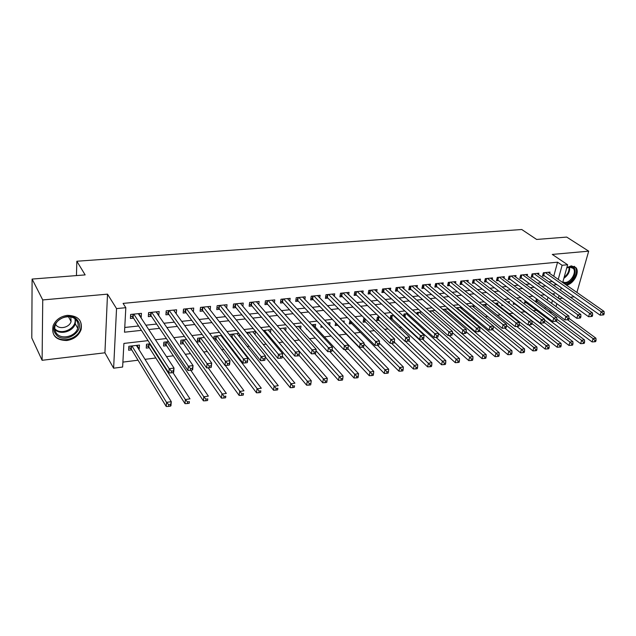 <?xml version="1.0" encoding="UTF-8"?>
<svg xmlns="http://www.w3.org/2000/svg" width="636" height="636" viewBox="0 0 636 636"><rect width="100%" height="100%" fill="white"/><g stroke="black" fill="none" stroke-linecap="round" stroke-linejoin="round"><path stroke-width="0.95" d="M66.812 340.514C73.975 339.33 78.737 335.705 81.098 329.623C82.545 320.409 77.982 315.655 67.408 315.345C60.492 316.37 55.737 319.789 53.138 325.616C51.278 335.331 55.841 340.3 66.812 340.514M566.438 285.127C573.521 284.205 580.088 272.184 575.93 267.621L571.319 265.864L566.843 267.581M148.045 340.634L123.901 343.424L122.629 367.044L113.621 368.196L116.539 308.595L125.825 307.689L124.505 332.199L141.415 330.346M104.924 352.797L107.508 294.15L42.739 299.938L32.102 279.069L31.8 337.994L42.103 360.294L104.924 352.797L113.621 368.196M558.885 298.65L562.757 298.181M570.46 297.266L574.165 296.821M552.12 312.173L549.878 312.459M122.899 362.107L138.036 360.207M145.016 359.332L155.836 357.981M166.513 356.645L173.31 355.794M185.291 354.292L190.466 353.64M203.703 351.986L207.312 351.533M221.749 349.728L223.856 349.458M230.963 348.568L231.782 348.472M239.446 347.51L240.106 347.423M247.229 346.533L249.121 346.294M263.209 344.529L266.134 344.163M278.91 342.565L282.829 342.073M294.341 340.634L299.214 340.022M309.501 338.734L315.305 338.01M324.408 336.873L331.102 336.031M339.06 335.037L346.246 334.139M354.379 333.113L360.405 332.366M369.627 331.205L374.334 330.617M384.597 329.337L388.032 328.907M399.305 327.492L401.507 327.214M413.75 325.68L414.767 325.553M460.543 319.821L461.315 319.725M472.985 318.262L474.583 318.064M485.236 316.728L487.629 316.434M497.304 315.218L500.46 314.828M509.182 313.731L513.085 313.246M520.876 312.268L525.185 311.727M533.278 310.718L536.546 310.304M42.739 299.938L42.103 360.294M576.9 292.433L588.697 251.164L552.287 254.424L567.63 264.751L562.701 282.511M32.102 279.069L85.152 274.903L76.845 261.237L521.751 229.509L536.625 239.446L566.708 237.085L588.697 251.164M140.771 317.412L141.2 317.372L141.446 313.349L130.642 314.438L130.412 318.477L133.568 318.159M158.658 315.567L159.199 311.553L148.586 312.626L148.323 316.633L151.424 316.315M176.22 313.763L176.617 309.796L166.203 310.845L165.909 314.82L168.953 314.51M193.384 311.879L193.726 308.07L183.502 309.104L183.168 313.047L186.157 312.737M210.166 309.963L210.524 306.377L200.483 307.387L200.117 311.298L203.051 310.996M226.655 308.094L227.02 304.708L217.154 305.701L216.765 309.581L219.643 309.287M242.857 306.274L243.222 303.07L233.531 304.048L233.11 307.896L235.94 307.609M258.765 304.501L259.138 301.464L249.622 302.426L249.169 306.242L251.951 305.956M274.402 302.768L274.776 299.89L265.427 300.828L264.95 304.62L267.684 304.334M289.77 301.082L290.151 298.332L280.961 299.262L280.46 303.022L283.139 302.744M304.875 299.429L305.256 296.813L296.225 297.72L295.7 301.448L298.34 301.178M319.725 297.807L320.107 295.311L311.227 296.209L310.678 299.906L313.27 299.635M334.329 296.225L334.711 293.84L325.982 294.722L325.401 298.387L327.953 298.125M348.679 294.675L349.069 292.385L340.483 293.252L339.886 296.901L342.391 296.638M362.806 293.156L363.188 290.962L354.745 291.813L354.125 295.43L356.589 295.176M376.695 291.67L377.076 289.563L368.769 290.398L368.133 293.983L370.557 293.737M390.353 290.207L390.735 288.18L382.57 289.006L381.91 292.568L384.295 292.322M403.796 288.776L404.178 286.828L396.141 287.639L395.457 291.169L397.81 290.93M417.025 287.369L417.407 285.492L409.497 286.287L408.797 289.793L411.11 289.555M430.039 285.985L430.421 284.173L422.638 284.96L421.922 288.442L424.196 288.211M442.855 284.626L443.228 282.885L435.565 283.656L434.833 287.114L437.075 286.884M455.463 283.29L455.837 281.613L448.3 282.368L447.545 285.803L449.747 285.58M467.881 281.986L468.255 280.357L460.83 281.104L460.059 284.515L462.229 284.292M480.108 280.699L480.474 279.125L473.16 279.864L472.381 283.243L474.52 283.028M492.145 279.435L492.51 277.908L485.308 278.632L484.513 281.994L486.62 281.78M503.998 278.186L504.364 276.708L497.273 277.423L496.462 280.762L498.537 280.548M515.677 276.962L516.035 275.531L509.054 276.239L508.228 279.554L510.271 279.339M527.18 275.762L527.538 274.37L520.661 275.062L519.819 278.353L521.83 278.147M538.509 274.577L538.867 273.226L532.086 273.909L531.235 277.177L533.222 276.978M536.442 298.769L535.687 301.607L537.619 301.377M525.129 300.645L524.533 302.943L526.497 302.704M513.657 302.577L513.22 304.294L515.208 304.056M502.003 304.565L501.732 305.662L503.187 305.487M490.181 306.616L490.078 307.053L490.642 306.989M404.583 317.261L405.585 317.141M390.25 318.978L392.436 318.716M379.374 316.895L377.355 317.133L376.711 320.592L379.072 320.313M364.841 318.604L363.713 318.731L363.092 322.221L365.493 321.935M350.054 320.337L349.251 323.875L351.692 323.581M335.641 322.754L335.18 325.553L337.66 325.258M321.164 325.457L320.878 327.262L322.651 327.047M306.441 328.287L306.337 328.995L307.013 328.915M231.941 337.883L232.585 337.803M214.435 339.974L216.518 339.719M204.355 337.446L197.621 338.233L197.271 342.017L200.165 341.675M186.61 339.529L180.894 340.196L180.568 344.012L183.518 343.663M168.524 341.651L163.857 342.2L163.563 346.048L166.568 345.69M150.088 343.814L146.503 344.235L146.248 348.115L149.301 347.749M544.909 308.746L545.346 307.132M547.246 300.144L548.025 297.266M520.638 301.106L520.852 300.287L519.739 300.415M509.078 303.126L509.452 301.623L507.433 301.861L561.079 343.408L561.183 345.547L559.99 345.73L559.601 347.073L560.793 346.898L561.183 345.547M497.503 304.533L497.885 302.982L494.919 303.332M485.761 305.956L486.143 304.358L482.207 304.819M473.836 307.411L474.225 305.757L469.288 306.337M461.569 307.244L456.155 307.88M462.022 307.625L461.736 308.889M448.436 308.786L442.799 309.446M449.58 309.764L449.445 310.392M435.08 310.352L429.769 310.98L429.674 311.441M421.501 311.95L416.978 312.483L416.699 313.818M407.7 313.572L403.979 314.009L403.526 316.291M393.652 315.218L390.774 315.559L390.138 318.867M343.989 322.531L344.243 321.021L342.685 321.204M329.655 325.187L330.06 322.683L327.365 323.001M315.241 326.991L315.639 324.376L311.759 324.837M300.574 328.836L300.979 326.101L295.875 326.697M285.667 330.72L286.065 327.85L279.689 328.597M270.499 332.644L270.888 329.631L263.209 330.537M255.068 334.615L255.457 331.443L246.426 332.509M238.842 333.391L230.208 334.409L230.089 335.498M239.637 334.385L239.375 336.627M221.757 335.403L214.062 336.301L213.775 339.091M223.514 337.684L223.403 338.694M138.624 349.021L139.236 348.949L139.475 345.062L128.838 346.31L128.615 350.221L131.724 349.848M553.733 276.247L557.557 262.191L123.074 303.396L125.825 307.689M124.767 327.468L138.608 325.982M145.882 325.203L156.647 324.05M163.953 323.263L174.344 322.15M181.681 321.355L191.714 320.282M199.084 319.487L208.767 318.445M216.168 317.65L225.51 316.649M232.943 315.853L241.95 314.884M249.407 314.081L258.105 313.151M265.578 312.348L273.965 311.449M281.462 310.638L289.555 309.772M297.068 308.969L304.867 308.126M312.403 307.315L319.924 306.512M327.468 305.701L334.719 304.922M342.279 304.111L349.267 303.364M356.836 302.545L363.569 301.822M371.154 301.011L377.633 300.311M385.225 299.5L391.458 298.833M399.066 298.014L405.068 297.37M412.677 296.551L418.456 295.931M426.064 295.112L431.621 294.516M439.238 293.697L444.58 293.124M452.204 292.306L457.332 291.757M464.956 290.938L469.885 290.406M477.509 289.587L482.247 289.078M489.871 288.259L494.411 287.774M502.035 286.955L506.391 286.486M514.015 285.667L518.189 285.222M525.805 284.403L529.804 283.974M537.42 283.155L541.252 282.742M548.86 281.923L552.334 281.398M549.679 273.408L550.029 272.105L543.351 272.772L542.492 276.024L544.44 275.817M76.845 261.237L76.447 275.587M107.508 294.15L116.539 308.595M557.557 262.191L562.113 265.284L567.63 264.751M553.94 295.08L554.322 293.665L552.31 293.904M544.623 294.786L540.592 295.255M532.904 296.145L528.691 296.63M520.995 297.521L516.599 298.03M508.903 298.92L504.316 299.445M496.613 300.335L491.835 300.892M484.131 301.782L479.147 302.354M471.443 303.245L466.26 303.849M458.548 304.739L453.15 305.36M445.446 306.25L439.826 306.902M432.13 307.792L426.287 308.468M418.583 309.358L412.51 310.066M404.814 310.948L398.502 311.68M390.806 312.57L384.247 313.325M376.568 314.216L369.747 315.003M362.075 315.893L354.999 316.712M347.328 317.595L339.982 318.445M332.326 319.336L324.702 320.21M317.062 321.101L309.144 322.015M301.52 322.897L293.307 323.843M285.699 324.726L277.185 325.704M269.585 326.586L260.752 327.604M253.184 328.486L244.025 329.543M236.473 330.418L226.973 331.515M219.444 332.382L209.602 333.518M202.105 334.385L191.897 335.57M184.424 336.428L173.851 337.652M166.409 338.511L155.446 339.783M549.289 312.022L549.735 310.4M551.658 303.38L552.446 300.502M561.262 287.703L560.562 290.239M559.092 295.549L558.336 298.252M556.834 303.698L556.031 306.592M553.336 285.103L556.818 284.57M558.241 279.395L562.113 265.284M148.729 329.543L159.549 328.351M166.902 327.548L177.341 326.395M184.726 325.592L194.807 324.479M202.216 323.668L211.947 322.595M219.388 321.784L228.777 320.751M236.242 319.932L245.297 318.938M252.786 318.111L261.523 317.157M269.036 316.33L277.463 315.4M284.992 314.574L293.117 313.683M300.669 312.856L308.5 311.99M316.068 311.163L323.621 310.336M331.205 309.501L338.479 308.699M346.071 307.864L353.083 307.101M360.692 306.266L367.441 305.519M375.057 304.684L381.56 303.968M389.184 303.134L395.441 302.442M403.073 301.607L409.099 300.947M416.739 300.105L422.535 299.469M430.175 298.634L435.747 298.022M443.387 297.179L448.754 296.591M456.394 295.748L461.545 295.184M469.193 294.349L474.138 293.8M481.786 292.965L486.532 292.441M494.18 291.598L498.735 291.097M506.383 290.262L510.748 289.778M518.396 288.943L522.585 288.482M530.225 287.639L534.232 287.202M541.864 286.359L545.704 285.938M552.294 281.557L556.778 284.729M136.994 345.348L139.236 348.949M173.668 310.098L176.299 313.755M156.361 311.839L158.913 315.543M138.735 313.62L141.2 317.372M544.432 272.669L543.724 275.316L600.145 315.178L601.171 311.783L545.306 272.582M603.055 313.62L602.642 314.979L603.787 314.828L604.2 313.469L603.055 313.62L601.171 311.783L604.033 311.401L548.089 272.295M543.724 275.316L542.794 274.863M600.145 315.178L602.642 314.979M604.2 313.469L604.033 311.401M536.005 300.391L592.084 341.93L593.078 338.63L595.916 338.201L568.95 318.334M567.487 319.693L593.078 338.63L594.93 340.451L594.533 341.778L595.67 341.604L596.067 340.284L594.93 340.451M595.916 338.201L596.067 340.284M594.533 341.778L592.084 341.93M566.74 267.955L570.246 266.707C579.436 265.458 574.483 282.861 565.587 283.425L563.909 283.354M562.812 282.114L565.325 282.503C571.064 282.193 576.773 272.224 573.338 268.448L569.633 267.033L566.732 267.995M565.674 284.586C572.726 283.759 579.324 271.747 575.175 267.192L574.189 266.277M77.799 320.743C85.979 331.634 63.091 345.332 55.626 333.908C47.048 322.921 70.644 309.024 77.799 320.743M56.23 332.97C60.786 340.125 75.406 336.802 77.703 328.224C78.522 325.513 78.204 323.032 76.741 320.798C72.504 313.739 58.027 316.505 55.324 325.012C54.314 327.938 54.609 330.593 56.23 332.97M55.61 324.312L55.928 324.813C59.116 329.877 69.427 327.62 71.073 321.57L70.811 316.974M53.973 334.886C59.681 343.774 77.838 339.568 80.621 328.915C81.607 325.616 81.233 322.603 79.492 319.868M533.207 273.798L532.515 276.469L588.586 316.728L589.596 313.302L534.073 273.711M591.488 315.162L591.082 316.529L592.243 316.378L592.657 315.003L591.488 315.162L589.596 313.302L592.506 312.92L536.895 273.424M532.515 276.469L531.545 276M588.586 316.728L591.082 316.529M592.657 315.003L592.506 312.92M521.814 274.951L521.13 277.638L576.836 318.302L577.838 314.852L522.673 274.863M579.738 316.728L579.34 318.103L580.525 317.944L580.922 316.569L579.738 316.728L577.838 314.852L580.795 314.462L525.535 274.577M521.13 277.638L520.129 277.145M576.836 318.302L579.34 318.103M580.922 316.569L580.795 314.462M510.247 276.119L509.571 278.822L564.903 319.9L565.881 316.426L511.098 276.032M567.797 318.318L567.407 319.709L568.608 319.542L569.005 318.159L567.797 318.318L565.881 316.426L568.894 316.036L514.007 275.738M509.571 278.822L508.538 278.314M564.903 319.9L567.407 319.709M569.005 318.159L568.894 316.036M498.505 277.304L497.845 280.023L552.771 321.53L553.741 318.032L499.347 277.216M555.665 319.932L555.276 321.331L556.5 321.172L556.89 319.773L555.665 319.932L553.741 318.032L556.794 317.626L502.305 276.922M497.845 280.023L496.772 279.49M552.771 321.53L555.276 321.331M556.89 319.773L556.794 317.626M524.859 301.695L580.62 343.671L581.606 340.34L584.492 339.91L556.866 319.224M556.166 321.212L581.606 340.34L583.466 342.184L583.069 343.512L584.23 343.337L584.619 342.009L583.466 342.184M584.492 339.91L584.619 342.009M583.069 343.512L580.62 343.671M513.538 303.022L568.974 345.435L569.943 342.081L572.877 341.643L544.527 320.059M544.289 322.46L569.943 342.081L571.82 343.941L571.43 345.284L572.607 345.102L572.996 343.766L571.82 343.941M572.877 341.643L572.996 343.766M571.43 345.284L568.974 345.435M528.524 324.813L557.144 347.224L558.106 343.853L561.079 343.408M531.942 323.501L559.99 345.73M559.601 347.073L557.144 347.224M516.766 326.443L545.132 349.045L546.07 345.65L549.099 345.197L495.842 303.221M519.318 324.471L546.07 345.65L547.962 347.542L547.588 348.902L548.796 348.719L549.178 347.359L547.962 347.542M549.099 345.197L549.178 347.359M547.588 348.902L545.132 349.045M486.588 278.504L485.936 281.247L540.441 323.183L541.395 319.662L487.415 278.425M543.327 321.578L542.945 322.985L544.185 322.818L544.575 321.411L543.327 321.578L541.395 319.662L544.503 319.248L490.42 278.115M485.936 281.247L484.823 280.691M540.441 323.183L542.945 322.985M544.575 321.411L544.503 319.248M504.825 328.104L532.912 350.897L533.842 347.479L536.919 347.018L484.076 304.604M506.375 325.33L533.842 347.479L535.75 349.387L535.377 350.754L536.601 350.563L536.975 349.196L535.75 349.387M536.919 347.018L536.975 349.196M535.377 350.754L532.912 350.897M474.48 279.729L473.836 282.487L527.904 324.861L528.842 321.315L475.307 279.641M530.79 323.247L530.416 324.67L531.672 324.503L532.054 323.08L530.79 323.247L528.842 321.315L531.998 320.894L478.352 279.339M473.836 282.487L472.691 281.907M527.904 324.861L530.416 324.67M532.054 323.08L531.998 320.894M492.638 329.734L520.502 352.781L521.417 349.339L524.541 348.87L472.119 306.003M493.234 326.181L521.417 349.339L523.333 351.255L522.967 352.638L524.215 352.447L524.581 351.072L523.333 351.255M524.541 348.87L524.581 351.072M522.967 352.638L520.502 352.781M462.181 280.969L461.553 283.751L515.16 326.57L516.082 322.993L463 280.889M518.038 324.948L517.672 326.379L518.952 326.204L519.326 324.773L518.038 324.948L516.082 322.993L519.294 322.571L466.093 280.571M461.553 283.751L460.369 283.147M515.16 326.57L517.672 326.379M519.326 324.773L519.294 322.571M479.631 330.871L507.886 354.697L508.784 351.223L511.964 350.746L459.987 307.434M456.926 307.792L508.784 351.223L510.708 353.163L510.35 354.554L511.622 354.355L511.98 352.972L510.708 353.163M511.964 350.746L511.98 352.972M510.35 354.554L507.886 354.697M449.7 282.233L449.08 285.031L502.202 328.303L503.108 324.702L450.503 282.145M505.079 326.673L504.714 328.12L506.018 327.945L506.383 326.499L505.079 326.673L503.108 324.702L506.375 324.273L453.643 281.827M449.08 285.031L447.855 284.403M502.202 328.303L504.714 328.12M506.383 326.499L506.375 324.273M466.212 331.833L495.062 356.637L495.945 353.147L499.173 352.662L447.665 308.881M444.556 309.247L495.945 353.147L497.877 355.095L497.519 356.494L498.815 356.303L499.173 354.904L497.877 355.095M499.173 352.662L499.173 354.904M497.519 356.494L495.062 356.637M437.012 283.513L436.415 286.335L489.02 330.068L489.911 326.443L437.807 283.425M491.89 328.43L491.533 329.885L492.86 329.702L493.218 328.255L491.89 328.43L489.911 326.443L493.234 326.006L441.002 283.107M436.415 286.335L435.143 285.675M489.02 330.068L491.533 329.885M493.218 328.255L493.234 326.006M424.125 284.809L423.536 287.655L475.617 331.865L476.491 328.208L424.912 284.729M478.479 330.219L478.129 331.682L479.48 331.499L479.83 330.036L478.479 330.219L476.491 328.208L479.87 327.763L428.155 284.403M423.536 287.655L422.225 286.963M475.617 331.865L478.129 331.682M479.83 330.036L479.87 327.763M411.031 286.136L410.458 288.998L461.982 333.693L462.841 330.012L411.81 286.057M464.837 332.04L464.495 333.51L465.87 333.328L466.212 331.857L464.837 332.04L462.841 330.012L466.275 329.559L415.101 285.723M410.458 288.998L409.099 288.275M461.982 333.693L464.495 333.51M466.212 331.857L466.275 329.559M397.731 287.472L397.174 290.358L448.11 335.554L448.944 331.841L398.494 287.4M450.956 333.884L450.622 335.371L452.021 335.188L452.355 333.701L450.956 333.884L448.944 331.841L452.442 331.38L401.841 287.059M397.174 290.358L395.759 289.611M448.11 335.554L450.622 335.371M452.355 333.701L452.442 331.38M384.208 288.839L383.667 291.749L433.998 337.446L434.809 333.709L384.955 288.768M436.829 335.768L436.503 337.263L437.926 337.072L438.252 335.577L436.829 335.768L434.809 333.709L438.363 333.24L388.365 288.418M383.667 291.749L382.204 290.962M433.998 337.446L436.503 337.263M438.252 335.577L438.363 333.24M370.462 290.231L369.937 293.156L419.625 339.378L420.42 335.601L371.201 290.151M422.455 337.684L422.137 339.195L423.584 338.996L423.902 337.493L422.455 337.684L420.42 335.601L424.037 335.124L374.66 289.801M369.937 293.156L368.427 292.337M419.625 339.378L422.137 339.195M423.902 337.493L424.037 335.124M356.486 291.638L355.977 294.587L405.005 341.333L405.776 337.533L357.217 291.566M407.819 339.632L407.509 341.158L408.98 340.96L409.29 339.441L407.819 339.632L405.776 337.533L409.457 337.048L360.731 291.209M355.977 294.587L354.419 293.737M405.005 341.333L407.509 341.158M409.29 339.441L409.457 337.048M342.279 293.077L341.786 296.05L390.114 343.329L390.862 339.497L342.995 292.997M392.921 341.619L392.619 343.154L394.121 342.955L394.415 341.421L392.921 341.619L390.862 339.497L394.614 339.004L346.572 292.64M341.786 296.05L340.173 295.152M390.114 343.329L392.619 343.154M394.415 341.421L394.614 339.004M327.834 294.532L327.357 297.529L374.954 345.364L375.677 341.5L328.534 294.46M377.744 343.639L377.45 345.189L378.984 344.982L379.279 343.44L377.744 343.639L375.677 341.5L379.501 340.991L332.175 294.094M327.357 297.529L325.688 296.591M374.954 345.364L377.45 345.189M379.279 343.44L379.501 340.991M313.143 296.018L312.689 299.031L359.515 347.431L360.215 343.535L313.826 295.947M362.289 345.698L362.011 347.256L363.569 347.049L363.848 345.491L362.289 345.698L360.215 343.535L364.11 343.027L317.531 295.573M312.689 299.031L310.956 298.053M359.515 347.431L362.011 347.256M363.848 345.491L364.11 343.027M298.197 297.521L297.759 300.566L343.798 349.538L344.466 345.61L298.872 297.457M346.556 347.797L346.286 349.371L347.868 349.156L348.138 347.582L346.556 347.797L344.466 345.61L348.433 345.094L302.633 297.076M297.759 300.566L295.971 299.54M343.798 349.538L346.286 349.371M348.138 347.582L348.433 345.094M282.996 299.055L282.575 302.124L327.779 351.684L328.415 347.725L283.648 298.992M330.521 349.935L330.259 351.517L331.873 351.303L332.135 349.721L330.521 349.935L328.415 347.725L332.461 347.192L287.48 298.602M282.575 302.124L280.722 301.051M327.779 351.684L330.259 351.517M329.822 351.549L354.045 378.015L354.721 374.246L332.135 349.736L332.461 347.192M452.395 332.612L482.024 358.617L482.883 355.095L486.166 354.602L462.062 333.693M431.995 310.718L482.883 355.095L484.831 357.066L484.481 358.473L485.793 358.275L486.143 356.868L484.831 357.066M486.166 354.602L486.143 356.868M484.481 358.473L482.024 358.617M438.355 333.375L468.764 360.628L469.607 357.082L472.945 356.581L449.127 335.482M419.227 312.22L469.607 357.082L471.562 359.07L471.22 360.485L472.556 360.286L472.898 358.863L471.562 359.07M472.945 356.581L472.898 358.863M471.22 360.485L468.764 360.628M403.614 315.83L455.273 362.671L456.099 359.094L459.502 358.593L435.986 337.303M406.269 313.739L456.099 359.094L458.071 361.105L457.737 362.536L459.097 362.329L459.43 360.898L458.071 361.105M459.502 358.593L459.43 360.898M457.737 362.536L455.273 362.671M390.425 317.356L441.559 364.746L442.362 361.153L445.82 360.636L422.59 339.131M393.096 315.281L442.362 361.153L444.341 363.172L444.015 364.619L445.399 364.404L445.725 362.965L444.341 363.172M445.82 360.636L445.725 362.965M444.015 364.619L441.559 364.746M377.021 318.914L378.452 319.717L427.607 366.869L428.394 363.236L431.908 362.711L408.948 340.96M405.378 341.309L430.381 365.279L430.063 366.734L431.47 366.519L431.788 365.072L430.381 365.279M431.908 362.711L431.788 365.072M430.063 366.734L427.607 366.869M363.402 320.496L364.881 321.331L413.408 369.015L414.171 365.366L417.749 364.825L394.288 342.065M391.498 343.233L416.167 367.425L415.865 368.888L417.296 368.673L417.606 367.211L416.167 367.425M417.749 364.825L417.606 367.211M415.865 368.888L413.408 369.015M349.554 322.094L351.088 322.977L398.955 371.209L399.702 367.529L403.343 366.98L379.31 343.074M377.387 345.189L401.714 369.611L401.411 371.082L402.866 370.86L403.168 369.389L401.714 369.611M403.343 366.98L403.168 369.389M401.411 371.082L398.955 371.209M335.482 323.724L337.072 324.646L384.255 373.435L384.979 369.723L388.683 369.174L364.007 343.989M362.973 347.129L386.998 371.829L386.704 373.316L388.183 373.086L388.477 371.607L386.998 371.829M388.683 369.174L388.477 371.607M386.704 373.316L384.255 373.435M344.601 349.482L369.285 375.709L369.985 371.965L373.753 371.4L327.556 322.977M347.948 348.711L372.012 374.087L371.734 375.582L373.245 375.359L373.523 373.857L372.012 374.087M373.753 371.4L373.523 373.857M371.734 375.582L369.285 375.709M356.764 376.393L356.494 377.895L358.028 377.665L358.299 376.154L356.764 376.393L354.721 374.246L358.561 373.674L313.095 324.678M358.561 373.674L358.299 376.154M356.494 377.895L354.045 378.015M314.733 353.6L338.527 380.368L339.179 376.568L343.09 375.987L298.387 326.403M315.997 350.675L341.23 378.73L340.968 380.256L342.534 380.018L342.796 378.5L341.23 378.73M343.09 375.987L342.796 378.5M340.968 380.256L338.527 380.368M299.047 355.301L322.73 382.761L323.35 378.937L327.333 378.341L283.425 328.16M299.596 351.581L325.409 381.123L325.163 382.649L326.753 382.411L327.007 380.877L325.409 381.123M327.333 378.341L327.007 380.877M325.163 382.649L322.73 382.761M267.525 300.621L267.128 303.714L311.457 353.87L312.069 349.88L268.169 300.558M314.184 352.113L313.93 353.703L315.583 353.489L315.83 351.891L314.184 352.113L312.069 349.88L316.187 349.339L272.065 300.16M267.128 303.714L265.204 302.585M311.457 353.87L313.93 353.703M315.83 351.891L316.187 349.339M251.784 302.211L251.411 305.328L294.818 356.104L295.406 352.082L252.405 302.148M297.529 354.332L295.406 352.082L299.604 351.525L298.976 355.715L299.206 354.101L297.529 354.332L297.29 355.937L298.976 355.715M256.372 301.742L299.604 351.525L299.206 354.101M251.411 305.328L249.415 304.143M294.818 356.104L297.29 355.937M235.757 303.825L235.415 306.965L277.868 358.378L278.425 354.316L236.369 303.762M280.555 356.589L278.425 354.316L282.694 353.751L282.042 357.989L282.273 356.359L280.555 356.589L280.333 358.211L282.042 357.989M240.408 303.356L282.694 353.751L282.273 356.359M235.415 306.965L233.348 305.725M277.868 358.378L280.333 358.211M219.452 305.471L219.126 308.635L260.585 360.692L261.102 356.597L220.04 305.415M263.256 358.895L261.102 356.597L265.466 356.025L264.791 360.302L264.997 358.664L263.256 358.895L263.042 360.533L264.791 360.302M224.15 305.002L265.466 356.025L264.997 358.664M219.126 308.635L216.987 307.339M260.585 360.692L263.042 360.533M282.36 356.16L306.632 385.201L307.228 381.346L311.282 380.741L268.209 329.949M264.369 330.402L309.303 383.548L309.056 385.098L310.686 384.852L310.925 383.309L309.303 383.548M311.282 380.741L310.925 383.309M309.056 385.098L306.632 385.201M265.347 356.907L290.231 387.69L290.795 383.802L294.929 383.182L252.731 331.761M248.819 332.223L292.886 386.028L292.655 387.586L294.309 387.332L294.54 385.782L292.886 386.028M294.54 385.782L294.309 387.332M292.655 387.586L290.231 387.69M230.645 336.221L232.068 337.144L273.52 390.226L274.06 386.298L278.274 385.67L236.982 333.614M232.999 334.083L276.159 388.548L275.937 390.122L277.622 389.868L277.845 388.294L276.159 388.548M277.845 388.294L277.622 389.868M275.937 390.122L273.52 390.226M213.919 337.716L216.017 339.052L256.491 392.802L257 388.85L261.293 388.206L220.954 335.498M216.908 335.967L259.106 391.124L258.9 392.706L260.625 392.444L260.824 390.862L259.106 391.124M260.824 390.862L260.625 392.444M258.9 392.706L256.491 392.802M202.852 307.148L202.55 310.336L242.96 363.053L243.445 358.927L203.417 307.093M245.607 361.248L243.445 358.927L247.897 358.338L247.396 362.456L247.388 361.01L245.607 361.248L245.409 362.902L247.189 362.663M207.606 306.671L247.897 358.338L247.388 361.01M202.55 310.336L200.332 308.977M242.96 363.053L245.409 362.902M197.494 339.6L199.672 340.999L239.136 395.433L239.605 391.45L243.986 390.798L225.303 365.446M200.523 337.891L241.728 393.748L241.537 395.338L243.286 395.075L243.485 393.485L241.728 393.748M243.485 393.485L243.286 395.075M241.537 395.338L239.136 395.433M185.943 308.858L185.664 312.069L224.985 365.462L225.438 361.304L186.491 308.802M227.616 363.641L225.438 361.304L229.978 360.699L229.517 364.857L229.429 363.402L227.616 363.641L227.434 365.31L229.246 365.064M190.752 308.373L229.978 360.699L229.429 363.402M185.664 312.069L183.367 310.638M224.985 365.462L227.434 365.31M180.783 341.508L183.041 342.979L221.439 398.12L221.877 394.097L226.344 393.43L208.203 367.823M183.844 339.855L224.007 396.419L223.832 398.025L225.621 397.754L225.796 396.149L224.007 396.419M225.796 396.149L225.621 397.754M223.832 398.025L221.439 398.12M168.723 310.591L168.476 313.834L206.652 367.918L207.074 363.72L169.256 310.543M209.252 366.09L207.074 363.72L211.701 363.108L211.271 367.306L211.104 365.843L209.252 366.09L209.085 367.775L210.937 367.521M173.596 310.098L211.701 363.108L211.104 365.843M168.476 313.834L166.091 312.324M206.652 367.918L209.085 367.775M163.762 343.448L166.099 344.99L203.401 400.855L203.798 396.8L208.354 396.117L190.76 370.231M166.863 341.842L203.798 396.8L205.945 399.146L205.778 400.767L207.598 400.489L207.765 398.867L205.945 399.146M207.765 398.867L207.598 400.489M205.778 400.767L203.401 400.855M151.185 312.363L150.963 315.639L187.954 370.43L188.328 366.193L151.694 312.316M190.522 368.586L188.328 366.193L193.05 365.573L192.66 369.794L192.263 370.025L192.414 368.331L190.522 368.586L190.371 370.279L192.263 370.025M156.114 311.863L193.05 365.573L192.414 368.331M150.963 315.639L148.498 314.049M187.954 370.43L190.371 370.279M146.431 345.412L148.856 347.049L184.996 403.645L185.362 399.559L190.005 398.859L172.936 372.617M149.563 343.877L185.362 399.559L187.517 401.928L187.366 403.558L189.226 403.28L189.377 401.642L187.517 401.928M189.377 401.642L189.226 403.28M187.366 403.558L184.996 403.645M133.314 314.168L133.123 317.467L168.866 372.99L169.2 368.713L133.806 314.12M171.41 371.13L169.2 368.713L174.018 368.077L173.676 372.338L173.199 372.585L173.342 370.875L171.41 371.13L171.275 372.847L173.199 372.585M138.306 313.667L174.018 368.077L173.342 370.875M133.123 317.467L130.563 315.79M168.866 372.99L171.275 372.847M128.774 347.415L131.294 349.132L166.227 406.491L166.545 402.365L171.283 401.658L136.382 345.428M131.954 345.944L166.545 402.365L168.715 404.758L168.58 406.412L170.48 406.126L170.615 404.472L168.715 404.758M170.615 404.472L171.283 401.658L170.949 405.776L170.48 406.126M168.58 406.412L166.227 406.491M543.947 272.717L543.311 275.086M536.514 300.621L536.919 299.127M536.919 300.86L537.309 299.413M569.578 267.033C570.134 271.437 568.234 275.189 563.878 278.282M564.148 277.296C567.797 274.339 569.411 270.952 568.982 267.128M75.557 319.415L75.247 323.708C73.116 331.602 60.158 335.315 54.815 329.456M54.736 328.613C61.12 336.142 77.473 328.152 74.905 318.859M532.722 273.846L532.101 276.239M521.329 274.998L520.717 277.407M509.77 276.167L509.166 278.592M498.028 277.352L497.432 279.792M525.4 301.949L525.638 301.027M525.805 302.18L526.028 301.321M486.111 278.552L485.522 281.009M474.003 279.776L473.43 282.249M461.712 281.017L461.156 283.513M449.231 282.273L448.682 284.785M443.205 309.796L443.292 309.39M443.586 310.122L443.753 309.335M436.55 283.561L436.01 286.089M423.663 284.856L423.139 287.408M410.578 286.176L410.061 288.744M397.277 287.52L396.777 290.103M383.754 288.887L383.27 291.487M370.017 290.27L369.548 292.894M356.049 291.685L355.588 294.325M341.842 293.117L341.405 295.78M327.397 294.571L326.976 297.258M312.713 296.058L312.308 298.761M297.775 297.569L297.386 300.295M282.575 299.103L282.209 301.846M430.477 312.141L430.747 310.861M430.85 312.467L431.2 310.813M417.542 314.574L417.995 312.363M417.916 314.907L418.456 312.308M404.568 316.307L405.045 313.882M404.957 316.561L405.498 313.826M391.426 317.865L391.895 315.424M391.808 318.127L392.34 315.377M378.07 319.455L378.523 316.998M378.452 319.717L378.969 316.943M364.5 321.069L364.929 318.684M364.881 321.331L365.295 319.041M350.706 322.706L350.961 321.244M351.088 322.977L351.326 321.609M336.69 324.368L336.77 323.915M267.112 300.661L266.762 303.428M251.379 302.251L251.045 305.041M235.36 303.865L235.05 306.679M219.062 305.511L218.768 308.349M263.654 331.062L263.733 330.474M247.611 333.972L247.802 332.342M247.953 334.393L248.207 332.294M231.719 336.849L232.005 334.194M232.068 337.144L232.402 334.154M215.66 338.757L215.938 336.086M216.017 339.052L216.327 336.039M202.463 307.188L202.192 310.05M199.322 340.697L199.577 338.002M199.672 340.999L199.958 337.962M185.561 308.897L185.315 311.775M182.691 342.669L182.922 339.958M183.041 342.979L183.295 339.918L183.025 342.963M168.349 310.63L168.127 313.54M165.758 344.68L165.972 341.953M166.099 344.99L166.338 341.906M150.819 312.403L150.621 315.329M148.522 346.731L148.705 343.981M148.856 347.049L149.062 343.933M132.964 314.2L132.789 317.157M130.96 348.822L131.119 346.04M131.294 349.132L131.469 346M81.098 329.623L80.653 328.812M571.47 267.184L573.338 268.448M71.073 321.57L68.45 316.688M75.461 319.328L75.247 323.708L77.703 328.224M75.612 319.757L75.294 319.177M185.927 308.858L185.656 312.053M168.691 310.599L168.453 313.802M166.076 344.958L166.306 341.914M151.137 312.371L150.923 315.583M148.816 346.994L149.023 343.941M133.258 314.176L133.075 317.396M131.239 349.061L131.414 346.008"/></g></svg>
